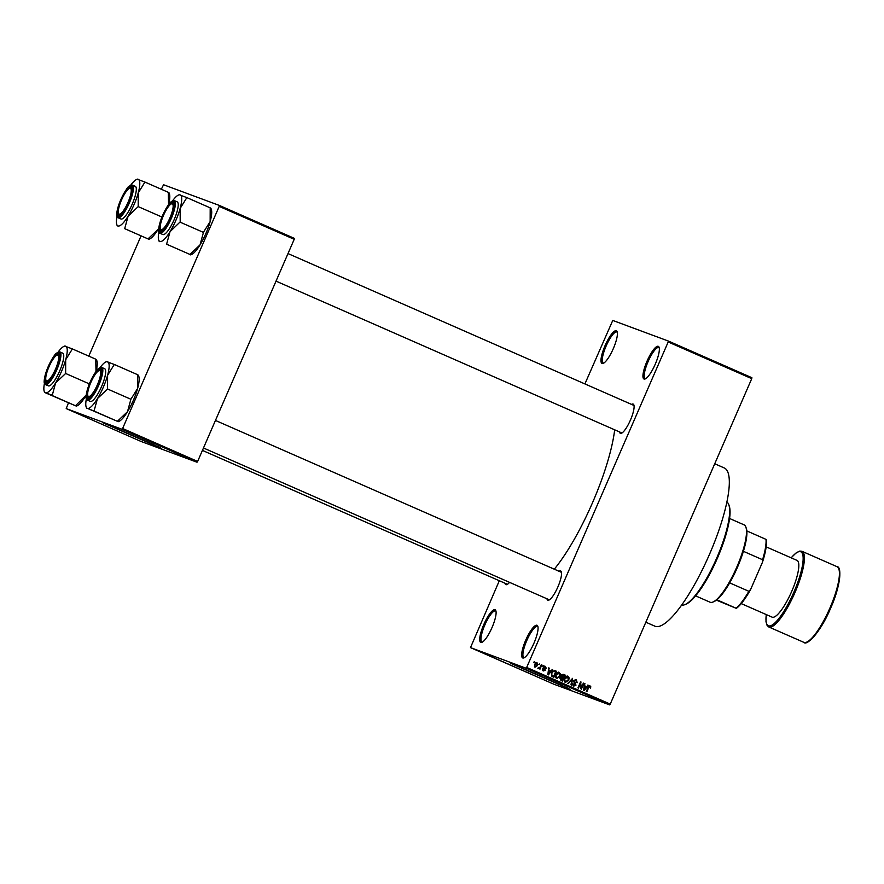 <?xml version="1.0" encoding="UTF-8"?>
<svg xmlns="http://www.w3.org/2000/svg" width="884" height="884" viewBox="0 0 884 884"><rect width="100%" height="100%" fill="white"/><g stroke="black" fill="none" stroke-linecap="round" stroke-linejoin="round"><path stroke-width="1.33" d="M522.742 657.983A17.835 4.376 113.7 0 1 525.748 640.093A17.835 4.376 113.7 0 1 536.975 625.264A17.835 4.376 113.7 0 1 537.815 626.259A17.835 4.376 113.7 0 1 533.87 643.375A17.835 4.376 113.7 0 1 523.936 657.873A17.835 4.376 113.7 0 1 522.742 657.983M537.98 626.933A16.895 4.144 -66.3 0 0 537.483 626.513A16.895 4.144 -66.3 0 0 537.428 626.491A16.895 4.144 -66.3 0 0 526.842 640.436A16.895 4.144 -66.3 0 0 523.903 657.464A16.895 4.144 -66.3 0 0 523.958 657.486A16.895 4.144 -66.3 0 0 524.543 657.541M644.038 379.026A17.835 4.376 113.7 0 1 647.044 361.136A17.835 4.376 113.7 0 1 658.26 346.307A17.835 4.376 113.7 0 1 659.099 347.302A17.835 4.376 113.7 0 1 655.154 364.418A17.835 4.376 113.7 0 1 645.232 378.916A17.835 4.376 113.7 0 1 644.038 379.026M659.276 347.976A16.895 4.144 -66.3 0 0 658.779 347.556A16.895 4.144 -66.3 0 0 658.724 347.534A16.895 4.144 -66.3 0 0 648.138 361.479A16.895 4.144 -66.3 0 0 645.187 378.507A16.895 4.144 -66.3 0 0 645.243 378.529A16.895 4.144 -66.3 0 0 645.839 378.584M602.081 363.468A17.835 4.376 113.7 0 1 605.076 345.589A17.835 4.376 113.7 0 1 616.303 330.749A17.835 4.376 113.7 0 1 617.143 331.754A17.835 4.376 113.7 0 1 613.198 348.871A17.835 4.376 113.7 0 1 603.264 363.357A17.835 4.376 113.7 0 1 602.081 363.468M617.308 332.428A16.895 4.144 -66.3 0 0 616.822 331.997A16.895 4.144 -66.3 0 0 616.767 331.975A16.895 4.144 -66.3 0 0 606.181 345.92A16.895 4.144 -66.3 0 0 603.231 362.948A16.895 4.144 -66.3 0 0 603.286 362.97A16.895 4.144 -66.3 0 0 603.882 363.026M480.786 642.425A17.835 4.376 113.7 0 1 483.791 624.546A17.835 4.376 113.7 0 1 495.007 609.706A17.835 4.376 113.7 0 1 495.847 610.711A17.835 4.376 113.7 0 1 491.902 627.828A17.835 4.376 113.7 0 1 481.968 642.314A17.835 4.376 113.7 0 1 480.786 642.425M496.012 611.385A16.895 4.144 -66.3 0 0 495.526 610.954A16.895 4.144 -66.3 0 0 495.471 610.932A16.895 4.144 -66.3 0 0 484.885 624.877A16.895 4.144 -66.3 0 0 481.935 641.906A16.895 4.144 -66.3 0 0 481.99 641.928A16.895 4.144 -66.3 0 0 482.587 641.983M109.417 425.414L154.081 444.84M102.456 422.607L161.761 448.519L102.456 422.607M104.201 423.281L159.197 447.193M562.522 685.675L517.858 666.249M510.897 663.442L570.202 689.354L510.897 663.442M512.643 664.116L567.639 688.028M631.585 404.419A15.967 3.912 113.7 0 1 633.121 404.065A15.967 3.912 113.7 0 1 633.872 404.96A15.967 3.912 113.7 0 1 630.347 420.276A15.967 3.912 113.7 0 1 621.463 433.248A15.967 3.912 113.7 0 1 620.391 433.337A15.967 3.912 113.7 0 1 619.507 431.933M276.029 281.134L621.551 432.828A15.028 3.68 -66.3 0 0 621.607 432.851A15.028 3.68 -66.3 0 0 622.071 432.906M559.031 571.274A15.967 3.912 113.7 0 1 560.567 570.931A15.967 3.912 113.7 0 1 561.318 571.826A15.967 3.912 113.7 0 1 557.793 587.142A15.967 3.912 113.7 0 1 548.909 600.103A15.967 3.912 113.7 0 1 547.848 600.203A15.967 3.912 113.7 0 1 546.953 598.788M203.475 447.989L548.997 599.684A15.028 3.68 -66.3 0 0 549.052 599.706A15.028 3.68 -66.3 0 0 549.528 599.761M509.56 582.368A15.967 3.912 113.7 0 1 506.985 584.556A15.967 3.912 113.7 0 1 505.924 584.655A15.967 3.912 113.7 0 1 505.04 583.252M202.425 450.398L507.084 584.147A15.028 3.68 -66.3 0 0 507.129 584.169A15.028 3.68 -66.3 0 0 507.604 584.214M714.736 463.768L724.272 467.956A86.378 21.183 113.7 0 1 709.2 555.008A86.378 21.183 113.7 0 1 655.099 626.27A86.378 21.183 113.7 0 1 654.823 626.148L645.839 622.214M614.678 429.812A99.527 24.409 113.7 0 1 554.301 569.197M538.82 664.547L539.726 663.928L538.82 664.547M540.334 666.89L541.317 664.624L541.848 664.856L539.947 669.243L539.715 668.304L538.345 668.348L540.334 666.89M538.699 667.884L539.848 667.74M542.456 666.149L543.362 665.519L542.456 666.149M543.616 667.221L545.516 666.37L546.202 668.348L545.207 666.978L544.19 667.343L545.306 670.194L543.561 670.923L542.875 669.133L543.815 670.282L544.732 670.05L543.616 667.221M545.207 666.978L543.649 667.144M542.577 668.967L542.953 669.961L544.732 670.05M550.809 670.934L552.611 669.575L548.378 674.901L547.815 674.647L548.743 667.884L548.975 670.127L550.809 670.934L548.975 670.127M559.097 672.348L560.423 674.039L560.047 676.337L556.622 678.614L555.926 674.614L557.395 672.68L559.185 672.381M567.815 676.172L569.13 677.862L568.766 680.161L565.329 682.437L564.633 678.437L566.103 676.503L567.904 676.205M589.982 685.907L590.788 686.746L590.468 688.349L589.805 686.658L589.042 686.857L586.81 691.774L586.28 691.542L588.059 687.443L590.048 685.929M588.943 686.338L589.772 686.647L588.479 686.647M526.886 667.519L610.236 704.106L609.64 704.891L526.3 668.293L668.558 341.125L612.756 320.439L584.899 383.921M610.236 704.106L751.743 378.65L668.392 342.064M586.578 686.636L588.368 685.277L584.136 690.603L583.584 690.349L584.512 683.586L584.744 685.829L586.578 686.636L584.744 685.829M581.274 687.907L583.374 683.089L583.904 683.321L581.285 689.343L580.578 683.277L578.479 688.117L577.948 687.885L580.567 681.851L581.274 687.907L580.678 687.686M575.992 680.592L574.467 681.144L575.981 685.144L573.749 686.128L572.942 683.63L574.036 685.42L575.561 684.205L574.114 682.713L573.937 680.923L576.346 679.906L577.219 682.713L575.992 680.592L574.501 680.139M572.744 684.791L573.373 685.166M567.771 683.409L572.578 678.348L571.528 685.056L570.976 684.824L572.036 678.945L568.324 683.652L567.771 683.409M561.163 675.442L563.539 674.381L565.185 675.1L562.567 681.122L560.92 680.404L560.113 678.249L561.241 677.232L561.163 675.442M551.583 672.757L554.92 670.591L556.478 671.276L553.848 677.299L551.572 676.172L551.583 672.757L551.981 675.498L553.627 676.359L555.638 671.752L553.649 670.934L552.102 671.299M534.511 664.293L536.997 662.635L537.483 665.553L535.019 667.166L534.511 664.293M533.826 662.359L534.732 661.729L533.826 662.359M526.3 668.293L470.498 647.607L499.316 580.733M668.558 341.125L751.897 377.711L751.743 378.65M492.565 657.166L489.261 655.718L492.565 657.166M501.095 660.923L496.996 659.155L501.106 660.967M496.819 659.099L492.664 657.254L496.985 659.11M509.814 664.746L505.703 662.989L509.825 664.757M516.842 667.818L514.245 666.757L516.842 667.818M517.538 668.16L516.621 667.74M516.322 667.641L517.317 668.105M514.797 667L515.549 667.343M528.334 672.868L525.03 671.409L528.334 672.868M470.498 647.607L553.837 684.194L609.64 704.891M531.361 674.205L527.903 672.779L531.328 674.183M523.892 670.912L519.571 669.122L523.892 670.912M512.576 665.95L509.394 664.658L512.576 665.95M504.057 662.204L501.46 661.144L504.057 662.204M486.012 654.282L486.951 654.724M484.907 653.862L483.979 653.453M485.239 653.972L484.377 653.596M481.835 652.447L479.636 651.563L481.835 652.447M477.504 650.547L478.421 650.956M476.365 650.116L475.437 649.685M122.025 429.293L122.611 428.508L197.629 461.437L197.033 462.221L122.025 429.293L66.223 408.596L68.355 403.104M88.787 356.119L140.91 236.238M161.33 189.264L163.551 184.745L219.354 205.431L294.372 238.371L294.206 239.31L219.199 206.381L219.354 205.431M197.629 461.437L294.206 239.31M122.611 428.508L219.199 206.381M66.223 408.596L141.23 441.536L197.033 462.221M634.038 405.646A15.028 3.68 -66.3 0 0 633.629 405.314A15.028 3.68 -66.3 0 0 633.585 405.292L288.007 253.575M526.135 671.973L527.063 672.348L526.135 671.973M507.14 663.652L509.283 664.558L507.14 663.652M508.355 664.094L509.283 664.558M503.836 662.204L502.024 661.387L503.836 662.204M502.024 661.376L502.908 661.796M504.466 662.436L502.532 661.575L504.466 662.436M502.543 661.552L503.416 661.972M498.432 659.829L500.576 660.735L498.432 659.829M499.648 660.271L500.576 660.735M495.117 658.381L493.195 657.486L495.117 658.381M490.366 656.271L491.305 656.657L490.366 656.271M476.531 650.193L475.979 649.917M477.327 650.469L477.879 650.757M589.274 685.641L590.788 686.746M587.794 685.067L588.368 685.277M586.269 686.514L585.783 687.122M584.501 683.619L585.064 683.829M584.832 688.802L586.092 687.255L584.611 686.614L584.092 689.829L584.832 688.802M580.954 687.785L580.7 688.371M580.556 681.884L581.142 682.105M580.291 682.492L580.302 683.177M575.771 679.741L576.589 681.089M576.666 682.503L577.219 682.713M573.606 680.824L575.119 684.824L572.887 685.807M568.379 677.586L569.13 677.862M568.213 679.962L568.766 680.161M566.467 681.818L565.02 682.26M567.163 675.928L568.268 677.542M564.235 680.978L564.931 681.465M567.572 676.901L566.036 676.558M564.202 679.94L565.638 681.73L568.235 679.918L567.727 676.956L566.766 676.603M564.611 678.492L564.788 680.15M567.727 676.956L565.163 678.691M563.009 674.205L565.185 675.1M564.323 674.779L564.036 675.431M563.108 677.564L562.81 678.249M562.025 680.072L561.727 680.757M560.953 676.569L563.428 677.685L564.346 675.575L562.644 674.912L561.694 675.663L563.428 677.685M563.23 675.078L561.738 674.591M559.826 678.061L560.555 679.464L562.346 680.194L563.13 678.393L561.55 677.763L560.688 678.382L562.346 680.194M561.263 677.63L560.688 677.442L561.263 677.63M560.732 677.464L562.125 677.951M561.517 676.901L562.39 677.221M559.66 673.763L560.423 674.039M557.749 677.995L556.312 678.437M558.445 672.105L559.561 673.719M555.528 677.144L556.213 677.641M558.854 673.078L557.318 672.735M555.495 676.105L556.92 677.906L559.517 676.094L559.008 673.133L558.058 672.779M555.903 674.669L556.08 676.326M559.008 673.133L556.445 674.868M554.401 670.426L556.478 671.276M555.605 670.956L555.329 671.608M553.307 676.249L553.008 676.934M551.981 675.498L553.627 676.359M551.826 675.63L552.688 675.951M552.378 671.398L552.964 671.619L552.113 673M554.677 671.332L552.964 671.619M552.025 669.365L552.611 669.575M550.5 670.823L550.014 671.42M548.743 667.917L549.296 668.127M549.074 673.1L550.323 671.564L548.853 670.912L548.334 674.127L549.074 673.1M544.654 666.05L545.329 668.028M545.649 668.138L546.202 668.348M544.345 666.658L543.328 667.022L545.085 666.934M543.505 667.564L544.157 667.807M543.295 667.486L544.433 669.873L542.699 670.602M544.754 669.995L545.306 670.194M542.953 669.961L543.87 669.729L542.953 669.961M537.881 668.481L539.715 668.304M536.455 662.514L536.953 663.409M535.66 666.613L534.687 666.967M534.444 666.227L535.306 666.547L536.953 665.321L536.71 663.254L535.494 662.867M534.522 664.282L535.361 666.569L534.5 666.249M536.71 663.254L535.063 664.492M534.179 661.53L534.732 661.729M681.641 605.054A56.333 13.824 -66.3 0 0 685.001 604.59A56.333 13.824 -66.3 0 0 716.371 558.832A56.333 13.824 -66.3 0 0 728.825 504.775A56.333 13.824 -66.3 0 0 726.891 501.979M728.825 504.775L729.234 505.946A55.394 13.591 113.7 0 1 716.99 559.108A55.394 13.591 113.7 0 1 686.15 604.092L685.001 604.59M100.091 367.567A25.404 6.232 113.7 0 1 105.903 361.91A25.404 6.232 113.7 0 1 107.594 361.755A25.404 6.232 -66.3 0 1 107.594 375.28A25.404 6.232 113.7 0 1 103.317 387.214A25.404 6.232 113.7 0 1 97.472 398.573L107.561 389.015L107.594 375.28L114.301 364.462L107.627 361.987M107.395 389.28A29.161 7.149 -66.3 0 0 107.516 388.993A29.161 7.149 -66.3 0 0 107.638 388.717M97.804 384.949A15.967 3.912 113.7 0 1 88.831 398.12A15.967 3.912 113.7 0 1 90.455 382.219A15.967 3.912 113.7 0 1 101.24 369.844A15.967 3.912 113.7 0 1 97.804 384.949M88.234 396.794A15.028 3.68 -66.3 0 0 88.93 397.701A15.028 3.68 -66.3 0 0 89.45 397.778A15.028 3.68 113.7 0 1 88.93 397.701A15.028 3.68 113.7 0 1 88.301 396.96A15.028 3.68 113.7 0 1 88.267 396.883A15.028 3.68 113.7 0 1 88.234 396.794M101.572 386.573A17.835 4.376 -66.3 0 0 104.632 368.705L101.804 367.468A17.835 4.376 113.7 0 1 98.743 385.325A17.835 4.376 113.7 0 1 87.461 400.132L90.29 401.38A17.835 4.376 -66.3 0 0 101.572 386.573M114.301 364.462L137.639 374.717L137.606 388.452L130.887 399.259L107.561 389.015M130.887 399.259L127.473 411.745L117.384 421.303L94.047 411.049L97.472 398.573A25.404 6.232 113.7 0 1 87.339 408.342L94.047 411.049M117.384 421.303L87.339 408.342A25.404 6.232 113.7 0 1 86.146 406.916A25.404 6.232 113.7 0 1 86.378 398.806M138.368 375.147L138.788 376.352A25.404 6.232 113.7 0 1 137.606 388.452A25.404 6.232 113.7 0 1 127.473 411.745A25.404 6.232 113.7 0 1 119.031 421.359L118.113 421.745M98.809 370.75A14.089 3.459 -66.3 0 0 90.964 382.197A14.089 3.459 -66.3 0 0 87.847 395.701A14.089 3.459 -66.3 0 0 87.881 395.778A14.089 3.459 -66.3 0 0 95.87 387.977A14.089 3.459 -66.3 0 0 100.378 371.379A14.089 3.459 -66.3 0 0 98.809 370.75L99.958 370.263A15.028 3.68 113.7 0 1 101.008 370.186A15.028 3.68 113.7 0 1 101.406 370.529A15.028 3.68 -66.3 0 0 101.008 370.186A15.028 3.68 -66.3 0 0 99.34 370.617M162.059 229.531A14.089 3.459 -66.3 0 0 171.198 214.724A14.089 3.459 -66.3 0 0 171.363 203.895A14.089 3.459 -66.3 0 0 171.308 203.917A14.089 3.459 -66.3 0 0 163.485 215.409A14.089 3.459 -66.3 0 0 160.402 228.845A14.089 3.459 -66.3 0 0 162.059 229.531M172.446 203.43A15.028 3.68 113.7 0 1 172.502 203.408A15.028 3.68 113.7 0 1 173.551 203.331A15.028 3.68 113.7 0 1 173.96 203.663A15.028 3.68 -66.3 0 0 173.551 203.331A15.028 3.68 -66.3 0 0 171.883 203.751M160.656 229.332A15.028 3.68 -66.3 0 0 161.474 230.846A15.028 3.68 -66.3 0 0 161.993 230.923A15.028 3.68 113.7 0 1 161.474 230.846A15.028 3.68 113.7 0 1 160.822 230.017L160.402 228.845M56.841 355.235A14.089 3.459 -66.3 0 0 49.018 366.727A14.089 3.459 -66.3 0 0 45.935 380.164A14.089 3.459 -66.3 0 0 47.592 380.849A14.089 3.459 -66.3 0 0 56.731 366.042A14.089 3.459 -66.3 0 0 56.885 355.213A14.089 3.459 -66.3 0 0 56.841 355.235M46.189 380.65A15.028 3.68 -66.3 0 0 47.007 382.164A15.028 3.68 -66.3 0 0 47.526 382.231A15.028 3.68 113.7 0 1 47.007 382.164A15.028 3.68 113.7 0 1 46.355 381.336L45.935 380.164M57.979 354.749A15.028 3.68 113.7 0 1 58.035 354.727A15.028 3.68 113.7 0 1 59.084 354.65A15.028 3.68 113.7 0 1 59.493 354.981A15.028 3.68 -66.3 0 0 59.084 354.65A15.028 3.68 -66.3 0 0 57.416 355.07M131.009 188.977A14.089 3.459 -66.3 0 0 129.44 188.358A14.089 3.459 -66.3 0 0 121.605 199.795A14.089 3.459 -66.3 0 0 118.489 213.309A14.089 3.459 -66.3 0 0 118.511 213.387A14.089 3.459 -66.3 0 0 126.5 205.585A14.089 3.459 -66.3 0 0 131.009 188.977M118.931 214.569A15.028 3.68 113.7 0 1 118.898 214.48A15.028 3.68 113.7 0 1 118.876 214.392A15.028 3.68 -66.3 0 0 119.561 215.309A15.028 3.68 113.7 0 1 118.931 214.569M129.44 188.358L130.589 187.861A15.028 3.68 113.7 0 1 131.639 187.795A15.028 3.68 113.7 0 1 132.047 188.126A15.028 3.68 -66.3 0 0 131.639 187.795A15.028 3.68 -66.3 0 0 129.97 188.215M695.609 595.86L710.062 602.214A42.255 10.365 -66.3 0 0 713.023 602.004A42.255 10.365 -66.3 0 0 736.781 567.13A42.255 10.365 -66.3 0 0 745.886 527.151A42.255 10.365 -66.3 0 0 744.041 524.831L729.576 518.488M745.886 527.151L746.295 528.323A41.316 10.133 113.7 0 1 746.825 530.919A41.316 10.133 113.7 0 1 743.4 551.318A41.316 10.133 113.7 0 1 737.4 567.418A41.316 10.133 113.7 0 1 729.676 582.876A41.316 10.133 113.7 0 1 716.869 599.794A41.316 10.133 113.7 0 1 714.161 601.518L713.023 602.004M746.825 530.919L766.273 539.494A40.377 9.901 113.7 0 1 762.45 562.29L750.626 589.462A40.377 9.901 113.7 0 1 736.328 608.369L716.427 600.148M729.676 582.876L748.847 591.297L750.626 589.462M762.45 562.29L762.572 559.727A41.316 10.133 -66.3 0 0 765.997 539.339M743.4 551.318L762.572 559.727M736.328 608.369L736.041 608.214A41.316 10.133 -66.3 0 0 748.847 591.297M716.869 599.794L736.041 608.214M772.008 617.098A30.984 7.602 -66.3 0 0 772.108 617.143A30.984 7.602 -66.3 0 0 772.207 617.187A30.984 7.602 -66.3 0 0 791.611 591.617A30.984 7.602 -66.3 0 0 797.014 560.401A30.984 7.602 -66.3 0 0 796.915 560.357M186.855 197.607L210.193 207.85L210.149 221.597A25.404 6.232 113.7 0 1 205.873 233.531A25.404 6.232 113.7 0 1 200.027 244.89L189.938 254.437L166.601 244.194L170.015 231.707L180.192 221.862L180.148 208.414L186.855 197.607L180.181 195.132M210.922 208.292L211.342 209.486A25.404 6.232 113.7 0 1 210.149 221.597L203.53 232.105L200.027 244.89A25.404 6.232 113.7 0 1 191.585 254.493L190.657 254.89M163.01 215.364A15.967 3.912 113.7 0 1 173.794 202.977A15.967 3.912 113.7 0 1 170.358 218.083A15.967 3.912 113.7 0 1 161.385 231.265A15.967 3.912 113.7 0 1 163.01 215.364M160.015 233.277L162.844 234.525A17.835 4.376 -66.3 0 0 174.126 219.707A17.835 4.376 -66.3 0 0 177.187 201.85L174.358 200.613A17.835 4.376 113.7 0 1 171.297 218.47A17.835 4.376 113.7 0 1 160.015 233.277C157.529 233.188 158.424 227.177 162.689 215.243A17.271 4.232 -66.3 0 0 159.794 232.569A17.271 4.232 -66.3 0 0 170.667 218.193A17.271 4.232 -66.3 0 0 173.573 200.878A17.271 4.232 -66.3 0 0 162.7 215.243C167.275 206.281 169.971 201.895 170.756 202.093L172.7 200.69L174.358 200.613M189.938 254.437L166.601 244.194M203.442 232.404L180.104 222.16M159.927 241.719L159.893 241.476A25.404 6.232 113.7 0 0 170.015 231.707A25.404 6.232 113.7 0 0 180.148 208.414A25.404 6.232 113.7 0 0 180.148 194.889A25.404 6.232 113.7 0 0 178.458 195.055L179.375 194.657M172.645 200.712A25.404 6.232 113.7 0 1 178.458 195.055M158.932 231.951A25.404 6.232 -66.3 0 0 158.689 240.061A25.404 6.232 -66.3 0 0 159.893 241.476M179.949 222.414A29.161 7.149 -66.3 0 0 180.192 221.862M58.178 352.031A25.404 6.232 113.7 0 1 63.979 346.362A25.404 6.232 113.7 0 1 65.67 346.208A25.404 6.232 -66.3 0 1 65.681 359.733A25.404 6.232 113.7 0 1 61.394 371.678A25.404 6.232 113.7 0 1 55.548 383.026L65.637 373.468L65.681 359.733L72.389 348.926L65.714 346.451M65.471 373.733A29.161 7.149 -66.3 0 0 65.593 373.457A29.161 7.149 -66.3 0 0 65.714 373.181M55.891 369.401A15.967 3.912 113.7 0 1 46.907 382.573A15.967 3.912 113.7 0 1 48.532 366.672A15.967 3.912 113.7 0 1 59.327 354.296A15.967 3.912 113.7 0 1 55.891 369.401M59.659 371.026A17.835 4.376 -66.3 0 0 62.72 353.169L59.88 351.92A17.835 4.376 113.7 0 1 56.819 369.788A17.835 4.376 113.7 0 1 45.537 384.595L48.377 385.844A17.835 4.376 -66.3 0 0 59.659 371.026M72.389 348.926L95.726 359.169L96.013 371.512M89.947 382.529L88.975 383.722L65.637 373.468M88.975 383.722L88.743 385.557M52.289 395.247L55.548 383.026A25.404 6.232 113.7 0 1 45.416 392.794L52.289 395.247A29.161 7.149 -66.3 0 1 52.046 395.479M86.223 395.026L75.471 405.756L52.134 395.513M75.471 405.756L45.416 392.794A25.404 6.232 113.7 0 1 44.222 391.369A25.404 6.232 113.7 0 1 44.465 383.269M96.455 359.611L96.875 360.805A25.404 6.232 113.7 0 1 96.069 371.446M86.212 395.104A25.404 6.232 113.7 0 1 85.56 396.198A25.404 6.232 113.7 0 1 77.118 405.811L76.19 406.209M158.766 228.249A25.404 6.232 113.7 0 1 158.103 229.343L148.015 238.901L124.688 228.658L128.103 216.171L138.191 206.613L138.236 192.878L144.943 182.071L138.269 179.596M162.501 215.663L161.286 218.702M158.777 228.171L158.103 229.343A25.404 6.232 113.7 0 1 149.672 238.956L148.744 239.354M121.086 199.817A15.967 3.912 113.7 0 1 131.882 187.441A15.967 3.912 113.7 0 1 128.445 202.547A15.967 3.912 113.7 0 1 119.462 215.718A15.967 3.912 113.7 0 1 121.086 199.817M118.091 217.74L120.931 218.978A17.835 4.376 -66.3 0 0 132.213 204.171A17.835 4.376 -66.3 0 0 135.274 186.314L132.434 185.065A17.835 4.376 113.7 0 1 129.373 202.922A17.835 4.376 113.7 0 1 118.091 217.74C115.616 217.652 116.5 211.641 120.765 199.707A17.271 4.232 -66.3 0 0 117.881 217.022A17.271 4.232 -66.3 0 0 128.744 202.657A17.271 4.232 -66.3 0 0 131.65 185.342A17.271 4.232 -66.3 0 0 120.788 199.707C125.362 190.745 128.047 186.358 128.843 186.546L130.777 185.143L132.434 185.065M148.015 238.901L124.688 228.658M168.568 204.657L168.28 192.314L144.943 182.071M161.529 216.856L138.191 206.613M118.003 226.182L117.97 225.939A25.404 6.232 113.7 0 0 128.103 216.171A25.404 6.232 113.7 0 0 138.236 192.878A25.404 6.232 113.7 0 0 138.224 179.353A25.404 6.232 113.7 0 0 136.534 179.507L137.462 179.109M168.999 192.756L169.43 193.95A25.404 6.232 113.7 0 1 168.623 204.58M130.733 185.176A25.404 6.232 113.7 0 1 136.534 179.507M117.02 216.403A25.404 6.232 -66.3 0 0 116.776 224.514A25.404 6.232 -66.3 0 0 117.97 225.939M138.026 206.878A29.161 7.149 -66.3 0 0 138.269 206.326M574.423 682.547L575.296 682.868M560.555 679.464L561.417 679.785M543.715 667.95L544.577 668.271M98.113 385.059A17.271 4.232 -66.3 0 0 101.019 367.744A17.271 4.232 -66.3 0 0 90.146 382.109A17.271 4.232 -66.3 0 0 87.24 399.424A17.271 4.232 -66.3 0 0 98.113 385.059M803.655 642.27A41.316 10.133 -66.3 0 0 803.788 642.336A41.316 10.133 -66.3 0 0 803.932 642.392A41.316 10.133 -66.3 0 0 829.8 608.303A41.316 10.133 -66.3 0 0 837.004 566.677A41.316 10.133 -66.3 0 0 836.872 566.622M839.004 569.561A40.377 9.901 113.7 0 1 830.297 608.855A40.377 9.901 113.7 0 1 807.269 641.85M766.295 614.59A40.377 9.901 -66.3 0 0 768.461 625.795A40.377 9.901 -66.3 0 0 793.865 592.214A40.377 9.901 -66.3 0 0 800.661 551.749A40.377 9.901 -66.3 0 0 791.202 557.848M801.865 551.251A41.316 10.133 113.7 0 1 801.998 551.307A41.316 10.133 113.7 0 1 794.793 592.932A41.316 10.133 113.7 0 1 768.925 627.021A41.316 10.133 113.7 0 1 768.782 626.966L803.976 642.403C806.849 646.259 821.17 631.198 830.474 608.524C840.574 586.401 842.087 566.368 837.004 566.677L801.821 551.229L799.744 551.086L796.318 552.732L791.136 557.815M56.189 369.512A17.271 4.232 -66.3 0 0 59.106 352.197A17.271 4.232 -66.3 0 0 48.233 366.562A17.271 4.232 -66.3 0 0 45.327 383.877A17.271 4.232 -66.3 0 0 56.189 369.512M589.783 686.647L588.921 686.327M561.915 677.862L561.042 677.542M563.031 675L562.169 674.68M545.141 666.956L544.268 666.635M543.914 670.326L543.041 670.006M539.118 668.039L538.257 667.718M536.654 663.232L535.792 662.912M101.804 367.468L100.146 367.545L98.201 368.948C97.417 368.761 94.732 373.136 90.135 382.098C83.24 400.452 87.14 399.767 87.461 400.132M86.146 406.916L86.566 408.11M105.903 361.91L106.82 361.512M561.075 572.169L215.453 420.441M87.847 395.701L88.267 396.883M171.363 203.895L172.502 203.408M56.885 355.213L58.035 354.727M118.489 213.309L118.898 214.48M766.152 546.853L797.014 560.401M741.245 603.595L772.108 617.143M766.229 614.557L765.986 621.784L767.102 625.452L768.782 626.966M158.689 240.061L159.12 241.255M59.88 351.92L56.289 353.401C55.504 353.213 52.808 357.6 48.211 366.562C41.327 384.916 45.228 384.231 45.537 384.595M44.222 391.369L44.642 392.573M63.979 346.362L64.908 345.976M116.776 224.514L117.196 225.707"/></g></svg>
